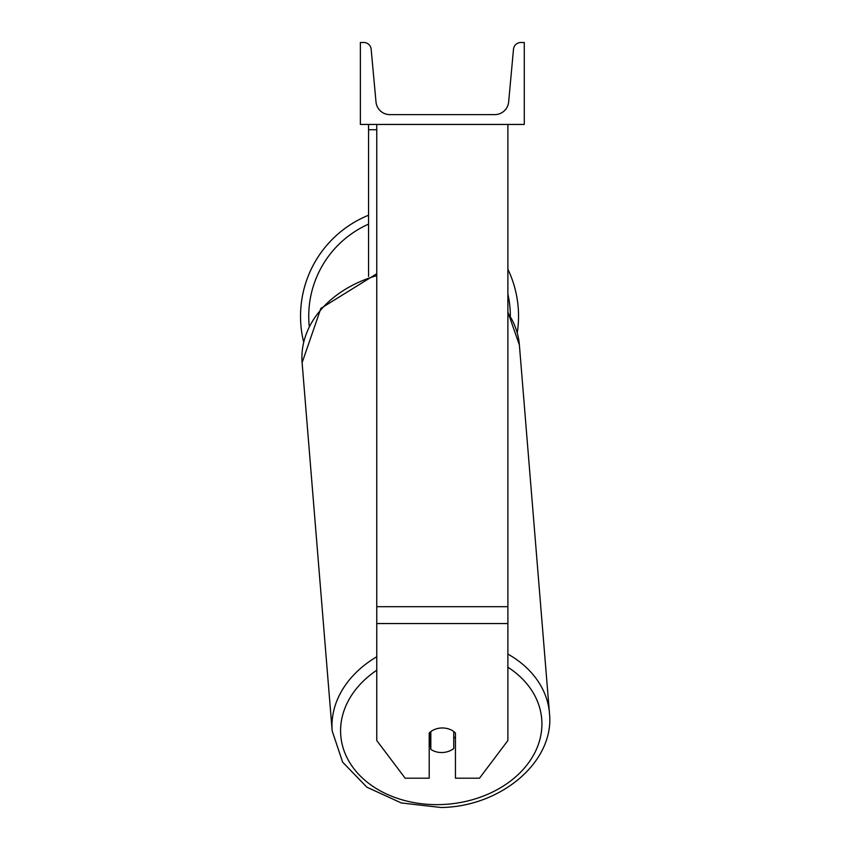 <?xml version="1.0" encoding="UTF-8"?>
<svg xmlns="http://www.w3.org/2000/svg" width="850" height="850" viewBox="0 0 850 850"><rect width="100%" height="100%" fill="white"/><g stroke="black" fill="none" stroke-linecap="round" stroke-linejoin="round"><path stroke-width="1.27" d="M507.886 623.549L376.763 623.549L376.763 740.531L405.152 778.196L429.207 778.196L429.207 732.997A16.394 12.559 0 0 1 442.329 727.972A16.394 12.559 0 0 1 455.441 732.997L455.441 778.196L479.496 778.196L507.886 740.531L507.886 124.451M376.763 623.549L376.763 124.451M376.763 129.721L368.56 129.721L368.56 276.399M368.56 124.451L368.56 129.721M518.543 316.232A109.002 109.002 0 0 0 507.886 269.227A109.002 109.002 0 0 1 517.267 332.849M303.62 341.944A109.002 109.002 0 0 1 368.56 215.231A109.002 109.002 0 0 0 300.539 316.232M524.28 124.451L360.368 124.451L360.368 42.5L363.811 42.5A7.374 7.374 0 0 1 371.152 49.204L375.998 101.957A13.929 13.929 0 0 0 389.874 114.623L494.774 114.623A13.929 13.929 0 0 0 508.651 101.957L513.496 49.204A7.374 7.374 0 0 1 520.837 42.5L524.28 42.5L524.28 124.451M429.207 739.213A16.394 12.538 175.3 0 0 430.047 739.861L430.822 749.328A16.394 12.538 175.3 0 0 442.276 752.526A16.394 12.538 175.3 0 0 453.741 748.553L453.741 731.51M430.822 749.328L430.822 731.584M453.741 738.438A16.394 12.538 175.3 0 0 455.441 736.631M430.047 739.861L430.047 732.211M507.886 606.688L376.763 606.688M368.56 224.134A100.81 100.81 0 0 0 309.219 326.103M510.351 316.158A100.81 100.81 0 0 0 507.886 294.1M507.886 667.218A100.81 77.116 -4.7 0 1 535.404 751.496A100.81 77.116 -4.7 0 1 441.246 804.567A100.81 77.116 -4.7 0 1 346.609 756.851A100.81 77.116 -4.7 0 1 376.763 670.225M376.763 656.742A109.002 83.385 175.3 0 0 332.18 730.957L342.603 762.099L366.881 787.196L401.306 802.963L441.097 807.5C500.937 806.788 554.795 761.632 549.461 713.214A109.002 83.385 175.3 0 0 507.886 654.064M332.18 730.957L302.111 362.706A109.002 83.385 -4.7 0 1 376.763 275.655M507.886 312.885A109.002 83.385 -4.7 0 1 519.382 344.962L549.461 713.214M302.111 362.706L320.864 308.38L376.763 273.743M507.886 312.152L519.382 344.962"/></g></svg>
